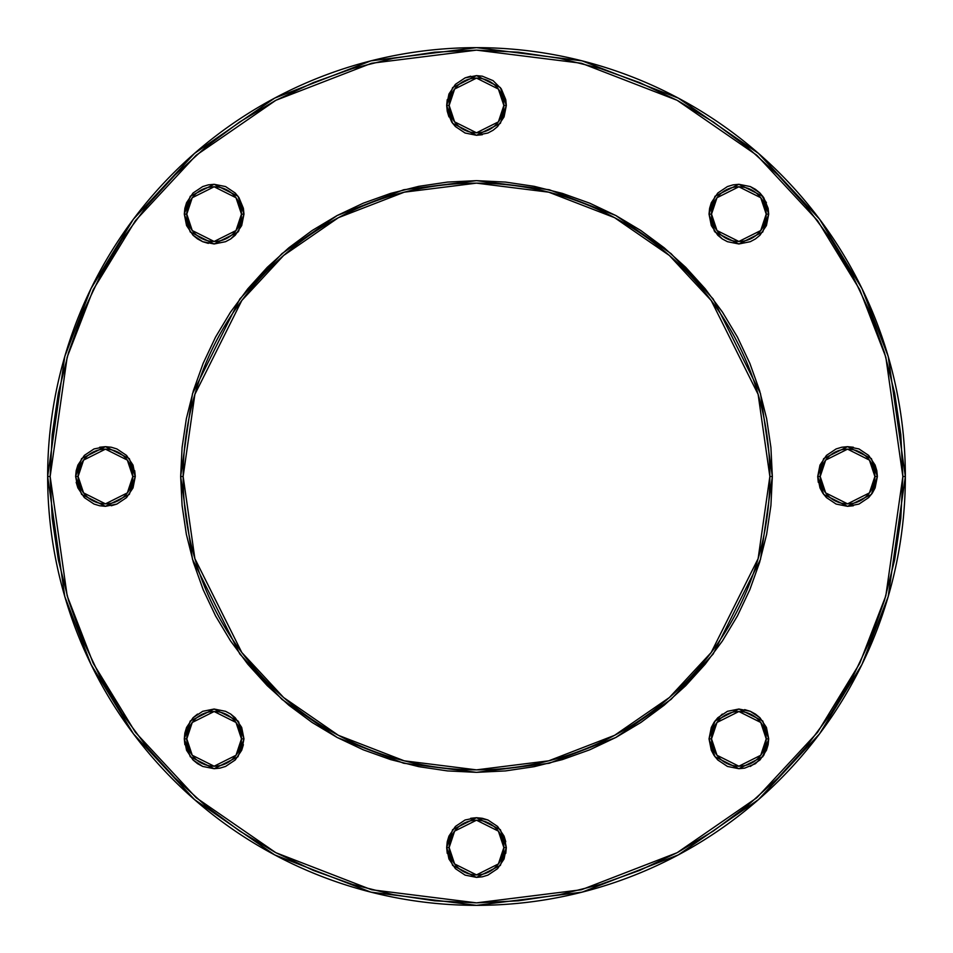 <?xml version="1.0" encoding="UTF-8"?>
<svg xmlns="http://www.w3.org/2000/svg" width="953" height="953" viewBox="0 0 953 953"><rect width="100%" height="100%" fill="white"/><g stroke="black" fill="none" stroke-linecap="round" stroke-linejoin="round"><path stroke-width="1.43" d="M134.707 470.675L135.29 476.5L129.322 458.596L105.449 446.671L81.589 458.596L75.621 476.5L78.11 476.5L83.578 460.096L105.449 449.149L127.333 460.096L132.801 476.5L135.29 476.5L133.015 487.912L126.546 497.597L116.874 504.066L105.449 506.329L99.636 505.757L94.037 504.066L84.352 497.597L77.884 487.912L75.621 476.5L76.192 470.675L77.884 465.088L84.352 455.403L94.037 448.934L105.449 446.671L111.275 447.243L116.874 448.934L126.546 455.403L133.015 465.088L135.29 476.5L133.015 487.912M768.702 738.873L766.212 738.873L760.744 755.276L738.873 766.212L716.99 755.276L711.522 738.873A27.351 27.351 0 0 1 738.873 711.522A27.351 27.351 0 0 1 766.212 738.873A27.351 27.351 0 0 1 738.873 766.212A27.351 27.351 0 0 1 711.522 738.873L709.032 738.873L715 756.765L738.873 768.702L762.734 756.765L768.702 738.873L762.734 720.968L738.873 709.032L715 720.968L709.032 738.873L711.522 738.873L716.99 722.457L738.873 711.522L760.744 722.457L766.212 738.873L768.702 738.873L768.13 744.686L763.675 755.443L755.443 763.675L744.686 768.13L738.873 768.702L727.449 766.438L717.776 759.97L714.071 755.443L711.307 750.285L709.032 738.873L711.307 727.449L714.071 722.291L717.776 717.776L727.449 711.307L738.873 709.032L750.285 711.307L755.443 714.071L759.97 717.776L766.438 727.449L768.702 738.873L768.13 744.686L766.438 750.285L759.97 759.97L750.285 766.438M768.702 214.127L762.734 196.235L738.873 184.298L715 196.235L709.032 214.127L711.522 214.127L716.99 197.724L738.873 186.788L760.744 197.724L766.212 214.127L768.702 214.127L766.438 225.551L759.97 235.224L755.443 238.929L750.285 241.693L738.873 243.968L727.449 241.693L722.291 238.929L717.776 235.224L711.307 225.551L709.032 214.127L709.616 208.314L711.307 202.715L717.776 193.03L727.449 186.562L733.048 184.87L738.873 184.298L750.285 186.562L759.97 193.03L763.675 197.557L768.13 208.314L768.702 214.127L766.212 214.127A27.351 27.351 0 0 1 738.873 241.478A27.351 27.351 0 0 1 711.522 214.127A27.351 27.351 0 0 1 738.873 186.788A27.351 27.351 0 0 1 766.212 214.127L760.744 230.543L738.873 241.478L716.99 230.543L711.522 214.127L709.032 214.127L715 232.032L738.873 243.968L762.734 232.032L768.702 214.127L768.13 208.314M505.757 99.636L506.329 105.449L500.361 87.557L476.5 75.621L452.639 87.557L446.671 105.449L449.149 105.449L454.617 89.046L476.5 78.11L498.383 89.046L503.851 105.449L506.329 105.449L504.066 116.874L497.597 126.546L493.07 130.251L487.912 133.015L476.5 135.29L465.088 133.015L455.403 126.546L451.698 122.032L447.243 111.275L446.671 105.449L448.934 94.037L455.403 84.352L465.088 77.884L476.5 75.621L482.325 76.192L493.07 80.648L501.302 88.879L505.757 99.636L506.329 105.449L503.851 105.449A27.351 27.351 0 0 1 476.5 132.801A27.351 27.351 0 0 1 449.149 105.449A27.351 27.351 0 0 1 476.5 78.11A27.351 27.351 0 0 1 503.851 105.449L498.383 121.865L476.5 132.801L454.617 121.865L449.149 105.449L446.671 105.449L447.243 99.636M905.35 476.5L888.196 356.422L861.988 288.58L819.58 219.19L758.481 153.397L678.31 98.099L582.069 60.849L476.5 47.65L370.931 60.849L274.69 98.099L194.519 153.397L133.42 219.19L91.011 288.58L64.804 356.422L47.65 476.5L50.14 476.5L67.186 357.113L93.251 289.664L135.409 220.679L196.151 155.268L275.858 100.291L371.551 63.255L476.5 50.14L581.449 63.255L677.142 100.291L756.849 155.268L817.591 220.679L859.749 289.664L885.813 357.113L902.86 476.5L905.35 476.5A428.85 428.85 0 0 1 476.5 905.35A428.85 428.85 0 0 1 47.65 476.5A428.85 428.85 0 0 1 476.5 47.65A428.85 428.85 0 0 1 905.35 476.5L902.86 476.5L900.811 434.711L894.676 393.315L884.503 352.729L870.411 313.334L852.518 275.512L831.004 239.62L806.083 206.015L777.982 175.018L746.985 146.917L713.38 121.996L677.488 100.482L639.666 82.589L600.271 68.497L559.685 58.324L518.289 52.189L476.5 50.14L434.711 52.189L393.315 58.324L352.729 68.497L313.334 82.589L275.512 100.482L239.62 121.996L206.015 146.917L175.018 175.018L146.917 206.015L121.996 239.62L100.482 275.512L82.589 313.334L68.497 352.729L58.324 393.315L52.189 434.711L50.14 476.5L52.189 518.289L58.324 559.685L68.497 600.271L82.589 639.666L100.482 677.488L121.996 713.38L146.917 746.985L175.018 777.982L206.015 806.083L239.62 831.004L275.512 852.518L313.334 870.411L352.729 884.503L393.315 894.676L434.711 900.811L476.5 902.86L518.289 900.811L559.685 894.676L600.271 884.503L639.666 870.411L677.488 852.518L713.38 831.004L746.985 806.083L777.982 777.982L806.083 746.985L831.004 713.38L852.518 677.488L870.411 639.666L884.503 600.271L894.676 559.685L900.811 518.289L902.86 476.5L885.813 595.887L859.749 663.336L817.591 732.321L756.849 797.732L677.142 852.709L581.449 889.745L476.5 902.86L371.551 889.745L275.858 852.709L196.151 797.732L135.409 732.321L93.251 663.336L67.186 595.887L50.14 476.5L47.65 476.5L64.804 596.578L91.011 664.42L133.42 733.81L194.519 799.603L274.69 854.901L370.931 892.151L476.5 905.35L582.069 892.151L678.31 854.901L758.481 799.603L819.58 733.81L861.988 664.42L888.196 596.578L905.35 476.5M759.601 390.623L766.665 418.784L770.917 447.505L772.347 476.5L760.506 393.66L713.178 298.992L671.031 253.605L615.721 215.461L549.321 189.754L476.5 180.653L403.679 189.754L337.279 215.461L281.969 253.605L239.822 298.992L192.494 393.66L180.653 476.5L183.143 476.5L194.877 394.363L241.812 300.481L283.613 255.475L338.446 217.653L404.286 192.172L476.5 183.143L548.714 192.172L614.554 217.653L669.387 255.475L711.188 300.481L758.123 394.363L769.857 476.5L772.347 476.5L770.917 505.495L766.665 534.216L759.601 562.377L749.82 589.716L737.408 615.96L722.481 640.857L705.196 664.181L685.695 685.695L664.181 705.196L640.857 722.481L615.96 737.408L589.716 749.82L562.377 759.601L534.216 766.665L505.495 770.917L476.5 772.347L447.505 770.917L418.784 766.665L390.623 759.601L363.284 749.82L337.04 737.408L312.143 722.481L288.819 705.196L267.305 685.695L247.804 664.181L230.519 640.857L215.592 615.96L203.18 589.716L193.399 562.377L186.335 534.216L182.083 505.495L180.653 476.5L182.083 447.505L186.335 418.784L193.399 390.623L203.18 363.284L215.592 337.04L230.519 312.143L247.804 288.819L267.305 267.305L288.819 247.804L312.143 230.519L337.04 215.592L363.284 203.18L390.623 193.399L418.784 186.335L447.505 182.083L476.5 180.653L505.495 182.083L534.216 186.335L562.377 193.399L589.716 203.18L615.96 215.592L640.857 230.519L664.181 247.804L685.695 267.305L705.196 288.819L722.481 312.143L737.408 337.04L749.82 363.284L759.601 390.623L766.665 418.784L770.917 447.505L772.347 476.5L770.917 505.495L766.665 534.216L759.601 562.377M447.243 853.364L446.671 847.551L452.639 865.443L476.5 877.379L500.361 865.443L506.329 847.551L500.361 829.646L476.5 817.71L452.639 829.646L446.671 847.551L449.149 847.551L454.617 831.135L476.5 820.199L498.383 831.135L503.851 847.551L506.329 847.551L504.066 858.963L497.597 868.648L487.912 875.116L482.325 876.808L476.5 877.379L465.088 875.116L455.403 868.648L448.934 858.963L446.671 847.551L447.243 841.725L448.934 836.126L455.403 826.454L465.088 819.985L476.5 817.71L482.325 818.293L487.912 819.985L497.597 826.454L504.066 836.126L506.329 847.551L505.757 853.364M818.293 482.325L817.71 476.5L823.678 494.404L847.551 506.329L871.411 494.404L877.379 476.5L871.411 458.596L847.551 446.671L823.678 458.596L817.71 476.5L820.199 476.5L825.667 460.096L847.551 449.149L869.422 460.096L874.89 476.5L877.379 476.5L875.116 487.912L872.352 493.07L868.648 497.597L858.963 504.066L847.551 506.329L836.126 504.066L826.454 497.597L822.749 493.07L819.985 487.912L817.71 476.5L819.985 465.088L826.454 455.403L836.126 448.934L841.725 447.243L847.551 446.671L858.963 448.934L868.648 455.403L875.116 465.088L876.808 470.675L877.379 476.5L874.89 476.5A27.351 27.351 0 0 1 847.551 503.851A27.351 27.351 0 0 1 820.199 476.5A27.351 27.351 0 0 1 847.551 449.149A27.351 27.351 0 0 1 874.89 476.5L869.422 492.904L847.551 503.851L825.667 492.904L820.199 476.5L817.71 476.5L819.985 465.088M243.968 738.873L238 720.968L214.127 709.032L190.266 720.968L184.298 738.873L186.788 738.873L192.256 722.457L214.127 711.522L236.01 722.457L241.478 738.873L243.968 738.873L241.693 750.285L235.224 759.97L225.551 766.438L219.952 768.13L214.127 768.702L202.715 766.438L193.03 759.97L186.562 750.285L184.298 738.873L184.87 733.048L186.562 727.449L193.03 717.776L202.715 711.307L214.127 709.032L225.551 711.307L230.709 714.071L235.224 717.776L241.693 727.449L243.968 738.873L241.478 738.873A27.351 27.351 0 0 1 214.127 766.212A27.351 27.351 0 0 1 186.788 738.873A27.351 27.351 0 0 1 214.127 711.522A27.351 27.351 0 0 1 241.478 738.873L236.01 755.276L214.127 766.212L192.256 755.276L186.788 738.873L184.298 738.873L190.266 756.765L214.127 768.702L238 756.765L243.968 738.873M184.298 214.127L190.266 232.032L214.127 243.968L238 232.032L243.968 214.127L238 196.235L214.127 184.298L190.266 196.235L184.298 214.127L186.788 214.127L192.256 197.724L214.127 186.788L236.01 197.724L241.478 214.127L243.968 214.127L241.693 225.551L235.224 235.224L230.709 238.929L225.551 241.693L214.127 243.968L202.715 241.693L197.557 238.929L193.03 235.224L186.562 225.551L184.298 214.127L184.87 208.314L186.562 202.715L193.03 193.03L202.715 186.562L208.314 184.87L214.127 184.298L225.551 186.562L235.224 193.03L238.929 197.557L243.384 208.314L243.968 214.127L241.478 214.127A27.351 27.351 0 0 1 214.127 241.478A27.351 27.351 0 0 1 186.788 214.127A27.351 27.351 0 0 1 214.127 186.788A27.351 27.351 0 0 1 241.478 214.127L236.01 230.543L214.127 241.478L192.256 230.543L186.788 214.127L184.298 214.127L184.87 208.314L186.562 202.715L193.03 193.03L202.715 186.562M132.801 476.5A27.351 27.351 0 0 1 105.449 503.851A27.351 27.351 0 0 1 78.11 476.5A27.351 27.351 0 0 1 105.449 449.149A27.351 27.351 0 0 1 132.801 476.5L127.333 492.904L105.449 503.851L83.578 492.904L78.11 476.5L75.621 476.5L81.589 494.404L105.449 506.329L129.322 494.404L135.29 476.5L132.801 476.5M506.329 847.551L503.851 847.551A27.351 27.351 0 0 1 476.5 874.89A27.351 27.351 0 0 1 449.149 847.551A27.351 27.351 0 0 1 476.5 820.199A27.351 27.351 0 0 1 503.851 847.551L498.383 863.954L476.5 874.89L454.617 863.954L449.149 847.551L446.671 847.551M180.653 476.5L192.494 559.34L239.822 654.008L281.969 699.395L337.279 737.539L403.679 763.246L476.5 772.347L549.321 763.246L615.721 737.539L671.031 699.395L713.178 654.008L760.506 559.34L772.347 476.5L769.857 476.5A293.357 293.357 0 0 1 476.5 769.857A293.357 293.357 0 0 1 183.143 476.5A293.357 293.357 0 0 1 476.5 183.143A293.357 293.357 0 0 1 769.857 476.5L758.123 558.637L711.188 652.519L669.387 697.525L614.554 735.347L548.714 760.828L476.5 769.857L404.286 760.828L338.446 735.347L283.613 697.525L241.812 652.519L194.877 558.637L183.143 476.5L180.653 476.5L182.083 447.505L186.335 418.784L193.399 390.623M52.189 434.711L50.14 476.5M900.811 518.289L902.86 476.5M238.929 230.709L230.709 238.929M208.314 243.384L202.715 241.693L193.03 235.224L186.562 225.551M208.314 184.87L214.127 184.298M225.551 186.562L235.224 193.03L238.929 197.557M116.874 504.066L111.275 505.757M105.449 506.329L99.636 505.757M77.884 487.912L76.192 482.325M99.636 447.243L105.449 446.671M243.384 744.686L241.693 750.285L235.224 759.97L225.551 766.438M214.127 768.702L202.715 766.438L197.557 763.675L193.03 759.97L186.562 750.285M184.87 744.686L184.298 738.873M186.562 727.449L193.03 717.776L197.557 714.071M230.709 714.071L238.929 722.291M744.686 768.13L738.873 768.702M727.449 766.438L717.776 759.97L714.071 755.443M714.071 722.291L722.291 714.071M744.686 709.616L750.285 711.307L759.97 717.776L766.438 727.449M853.364 505.757L847.551 506.329M836.126 448.934L841.725 447.243M847.551 446.671L853.364 447.243M875.116 465.088L876.808 470.675M766.438 225.551L759.97 235.224L755.443 238.929M722.291 238.929L714.071 230.709M709.616 208.314L711.307 202.715L717.776 193.03L727.449 186.562M738.873 184.298L750.285 186.562L755.443 189.325L759.97 193.03L766.438 202.715M487.912 875.116L482.325 876.808M470.675 818.293L476.5 817.71L487.912 819.985M504.066 836.126L505.757 841.725M482.325 134.707L476.5 135.29L465.088 133.015M448.934 116.874L447.243 111.275M465.088 77.884L470.675 76.192M722.481 640.857L705.196 664.181M685.695 685.695L664.181 705.196L640.857 722.481M562.377 759.601L534.216 766.665L505.495 770.917M476.5 772.347L447.505 770.917L418.784 766.665L390.623 759.601M312.143 722.481L288.819 705.196M267.305 685.695L247.804 664.181L230.519 640.857M193.399 562.377L186.335 534.216L182.083 505.495M230.519 312.143L247.804 288.819L267.305 267.305L288.819 247.804L312.143 230.519M390.623 193.399L418.784 186.335L447.505 182.083L476.5 180.653L505.495 182.083L534.216 186.335L562.377 193.399M640.857 230.519L664.181 247.804L685.695 267.305L705.196 288.819L722.481 312.143M446.671 105.449L452.639 123.354L476.5 135.29L500.361 123.354L506.329 105.449"/></g></svg>
